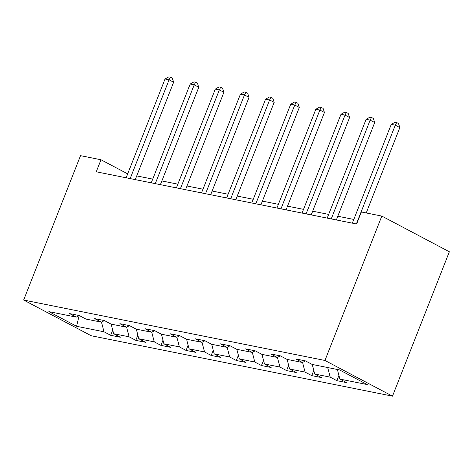 <?xml version="1.0" encoding="UTF-8"?>
<svg xmlns="http://www.w3.org/2000/svg" width="473" height="473" viewBox="0 0 473 473"><rect width="100%" height="100%" fill="white"/><g stroke="black" fill="none" stroke-linecap="round" stroke-linejoin="round"><path stroke-width="0.71" d="M324.945 360.467L381.817 216.084L449.35 251.772L392.478 396.155L91.183 335.735L23.65 300.042L324.945 360.467L392.478 396.155M76.602 326.287L103.995 331.78L110.658 335.298L120.325 337.237L113.662 333.719L129.129 336.817L135.792 340.341L145.459 342.281L138.796 338.757L154.263 341.861L160.926 345.379L170.593 347.318L163.93 343.8L179.397 346.898L186.06 350.422L195.727 352.361L189.064 348.838L204.531 351.942L211.195 355.46L220.861 357.399L214.198 353.881L229.665 356.985L236.329 360.503L245.995 362.442L239.332 358.918L254.799 362.022L261.463 365.546L271.13 367.486L264.472 363.962L279.939 367.066L286.597 370.584L296.264 372.523L289.606 369.005L305.073 372.103L311.731 375.627L321.398 377.566L314.74 374.042L330.207 377.147L336.871 380.664L346.538 382.604L339.874 379.086L367.261 384.579L339.519 369.916L312.133 364.423L305.469 360.905L295.802 358.966L302.466 362.484L286.999 359.379L280.335 355.862L277.332 357.446L261.859 354.342L255.201 350.818L252.192 352.403L236.725 349.299L230.067 345.781L220.4 343.841L227.058 347.359L211.591 344.261L204.933 340.737L195.26 338.798L201.924 342.322L186.457 339.218L179.793 335.7L170.126 333.761L176.79 337.279L161.323 334.18L154.659 330.657L151.656 332.241L136.189 329.137L129.525 325.619L119.858 323.68L126.522 327.198L111.054 324.1L104.391 320.576L94.724 318.636L101.388 322.16L85.92 319.056L79.257 315.538L69.59 313.599L76.254 317.117L48.861 311.624L76.602 326.287L79.18 315.597M154.659 330.657L144.992 328.717L151.656 332.241M255.201 350.818L245.534 348.885L252.192 352.403M280.335 355.862L270.668 353.922L277.332 357.446M127.675 173.863L100.986 159.762L96.25 171.794L356.618 224.013L361.354 211.981L381.817 216.084M305.487 360.911L302.466 362.484M330.207 377.147L327.706 367.545M314.74 374.042L312.239 364.447M305.073 372.103L302.554 362.436M289.606 369.005L287.105 359.403M279.939 367.066L277.42 357.393M264.472 363.962L261.971 354.366M230.085 345.787L227.058 347.359M254.799 362.022L252.286 352.355M239.332 358.918L236.837 349.322M204.951 340.749L201.924 342.322M229.665 356.985L227.152 347.312M214.198 353.881L211.703 344.279M179.817 335.706L176.79 337.279M204.531 351.942L202.018 342.275M189.064 348.838L186.569 339.242M179.397 346.898L176.884 337.231M163.93 343.8L161.435 334.198M129.543 325.625L126.522 327.198M154.263 341.861L151.75 332.194M138.796 338.757L136.301 329.161M104.409 320.588L101.388 322.16M129.129 336.817L126.61 327.15M113.662 333.719L111.161 324.117M79.275 315.544L76.254 317.117M103.995 331.78L101.476 322.113M100.986 159.762L80.522 155.658L23.65 300.042M353.804 219.442L337.805 216.232M328.67 214.399L312.671 211.195M303.536 209.362L287.537 206.151M278.402 204.318L262.403 201.114M253.262 199.281L237.269 196.07M228.128 194.237L212.135 191.027M202.994 189.2L187.001 185.99M177.86 184.157L161.861 180.946M152.726 179.113L136.727 175.909M339.874 379.086L337.373 369.484M110.658 335.298L112.716 330.077M135.792 340.341L137.85 335.115M160.926 345.379L162.984 340.158M186.06 350.422L188.118 345.195M211.195 355.46L213.252 350.239M236.329 360.503L238.386 355.282M261.463 365.546L263.52 360.32M286.597 370.584L288.654 365.363M311.731 375.627L313.788 370.4M336.871 380.664L338.928 375.444M135.266 179.622L173.632 82.225L169.068 79.813L130.158 178.593M165.042 79.003L168.849 76.845L170.463 77.164L169.068 79.813L165.042 79.003L126.131 177.789M170.463 77.164L172.284 78.128L173.632 82.225M160.4 184.659L198.766 87.263L194.202 84.856L155.292 183.636M190.176 84.046L193.983 81.882L195.597 82.207L194.202 84.856L190.176 84.046L151.265 182.826M195.597 82.207L197.418 83.171L198.766 87.263M185.534 189.703L223.9 92.306L219.336 89.894L180.426 188.674M215.31 89.09L219.117 86.926L220.731 87.245L219.336 89.894L215.31 89.09L176.399 187.87M220.731 87.245L222.552 88.215L223.9 92.306M210.668 194.74L249.035 97.349L244.47 94.937L205.56 193.717M240.444 94.127L244.251 91.963L245.865 92.288L244.47 94.937L240.444 94.127L201.533 192.907M245.865 92.288L247.692 93.252L249.035 97.349M235.802 199.783L274.169 102.387L269.604 99.974L230.694 198.755M265.578 99.17L269.391 97.006L270.999 97.332L269.604 99.974L265.578 99.17L226.668 197.951M270.999 97.332L272.826 98.295L274.169 102.387M260.942 204.821L299.303 107.43L294.744 105.018L255.828 203.798M290.712 104.208L294.525 102.044L296.133 102.369L294.744 105.018L290.712 104.208L251.802 202.988M296.133 102.369L297.96 103.333L299.303 107.43M286.076 209.864L324.437 112.468L319.878 110.055L280.968 208.841M315.846 109.251L319.659 107.087L321.268 107.412L319.878 110.055L315.846 109.251L276.936 208.031M321.268 107.412L323.094 108.376L324.437 112.468M311.21 214.902L349.577 117.511L345.012 115.099L306.102 213.879M340.98 114.289L344.793 112.131L346.402 112.45L345.012 115.099L340.98 114.289L302.07 213.075M346.402 112.45L348.229 113.414L349.577 117.511M336.344 219.945L374.711 122.548L370.146 120.136L331.236 218.922M366.12 119.332L369.927 117.168L371.536 117.493L370.146 120.136L366.12 119.332L327.204 218.112M371.536 117.493L373.363 118.457L374.711 122.548M366.22 212.956L399.845 127.592L395.28 125.179L356.37 223.96M391.254 124.369L395.061 122.211L396.676 122.531L395.28 125.179L391.254 124.369L352.344 223.155M396.676 122.531L398.497 123.494L399.845 127.592"/></g></svg>
